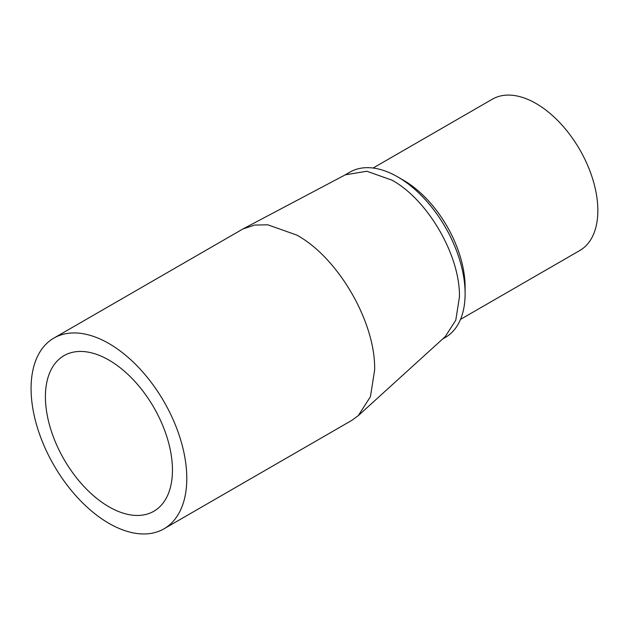 <?xml version="1.0" encoding="UTF-8"?>
<svg xmlns="http://www.w3.org/2000/svg" width="629" height="629" viewBox="0 0 629 629"><rect width="100%" height="100%" fill="white"/><g stroke="black" fill="none" stroke-linecap="round" stroke-linejoin="round"><path stroke-width="0.94" d="M163.988 528.808L351.847 420.353L358.271 415.651L370.442 396.671L374.648 369.938C375.717 322.52 338.394 257.866 296.786 235.081L267.765 224.805L254.58 225.072L242.92 228.972L53.882 338.087A110.114 63.576 60 0 1 108.935 343.544A110.114 63.576 60 0 1 180.869 440.575A110.114 63.576 60 0 1 163.988 528.808A110.114 63.576 60 0 1 108.935 523.352A110.114 63.576 60 0 1 37.001 426.32A110.114 63.576 60 0 1 53.882 338.087M358.271 415.651L445.238 336.633L455.781 320.185L459.429 297.022C460.357 255.924 428.011 199.888 391.953 180.146L366.793 171.237L345.266 174.846L242.92 228.972M108.935 360.095A89.837 51.869 -120 0 0 64.016 355.644A89.837 51.869 -120 0 0 50.249 427.634A89.837 51.869 -120 0 0 108.935 506.801A89.837 51.869 -120 0 0 153.853 511.243A89.837 51.869 -120 0 0 167.621 439.262A89.837 51.869 -120 0 0 108.935 360.095M442.643 338.984L445.348 337.427A95.427 55.093 -120 0 0 465.114 293.735A95.427 55.093 -120 0 0 397.638 176.859A95.427 55.093 -120 0 0 349.921 172.134L344.747 175.121M460.499 319.39L579.749 250.546A87.392 50.454 -120 0 0 593.147 180.523A87.392 50.454 -120 0 0 536.057 103.51A87.392 50.454 -120 0 0 492.358 99.185L373.107 168.029M465.114 293.735L465.114 287.17A87.392 50.454 60 0 0 403.323 180.146L397.638 176.859"/></g></svg>
